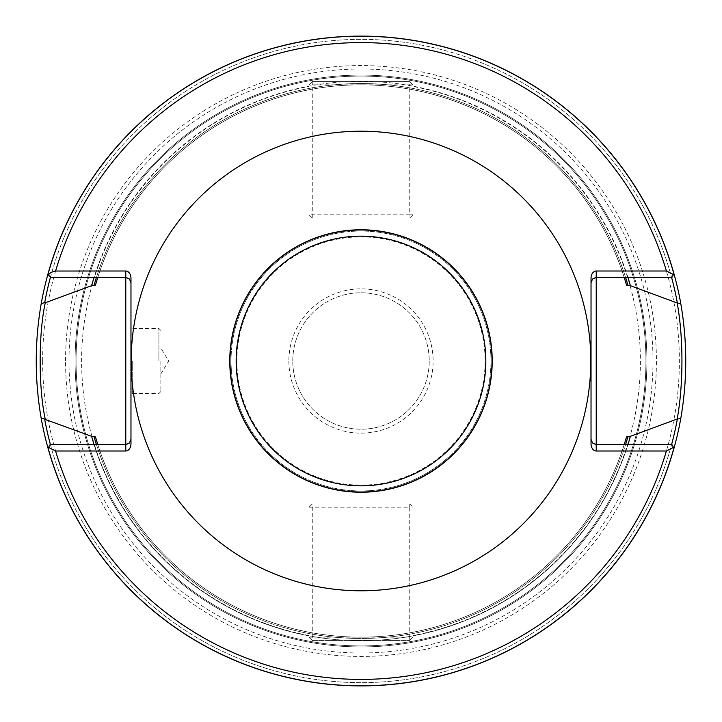 <?xml version="1.0" encoding="UTF-8"?>
<svg xmlns="http://www.w3.org/2000/svg" width="722" height="722" viewBox="0 0 722 722"><rect width="100%" height="100%" fill="white"/><g stroke="black" fill="none" stroke-linecap="round" stroke-linejoin="round"><path stroke-width="0.54" stroke-dasharray="3.61 2.71" d="M231.04 361A129.96 129.96 0 0 1 425.98 248.449A129.96 129.96 0 0 1 425.98 473.551A129.96 129.96 0 0 1 231.04 361A129.96 129.96 0 0 1 425.98 248.449A129.96 129.96 0 0 1 425.98 473.551A129.96 129.96 0 0 1 231.04 361M309.016 635.531L309.016 637.165L312.265 640.414L409.735 640.414L412.984 637.165L412.984 507.205L409.735 503.956L312.265 503.956L309.016 507.205L309.016 635.531A279.414 279.414 0 0 1 309.016 86.469L309.016 214.795L312.265 218.044L409.735 218.044L412.984 214.795L412.984 86.469A279.414 279.414 0 0 1 412.984 635.531L412.984 507.205L409.735 503.956L312.265 503.956L309.016 507.205L309.016 637.165L312.265 640.414L409.735 640.414L412.984 637.165L412.984 635.531M75.088 361A285.912 285.912 0 0 1 503.956 113.39A285.912 285.912 0 0 1 503.956 608.61A285.912 285.912 0 0 1 75.088 361A285.912 285.912 0 0 1 503.956 113.39A285.912 285.912 0 0 1 503.956 608.61A285.912 285.912 0 0 1 75.088 361M412.984 86.469L412.984 84.835L409.735 81.586L312.265 81.586L309.016 84.835L309.016 86.469M50.495 277.104L47.842 274.45A324.9 324.9 0 0 1 673.96 273.746L671.848 277.501L627.959 277.501A279.712 279.712 0 0 0 94.04 277.501L50.495 277.104A321.642 321.642 0 0 1 671.613 277.501A321.642 321.642 0 0 0 50.495 277.104M96.396 277.501L94.04 277.501A279.712 279.712 0 0 1 627.959 277.501L624.241 277.501A276.165 276.165 0 0 0 97.759 277.501L96.396 277.501A277.465 277.465 0 0 1 625.604 277.501A277.465 277.465 0 0 0 96.396 277.501M94.04 444.499L97.759 444.499A276.165 276.165 0 0 0 624.241 444.499L671.848 444.499L673.96 448.254A324.9 324.9 0 0 1 48.04 448.254A324.9 324.9 0 0 0 673.96 448.254A324.9 324.9 0 0 1 48.04 448.254L50.152 444.499L94.04 444.499A279.712 279.712 0 0 0 627.959 444.499A279.712 279.712 0 0 1 94.04 444.499M95.475 436.918A276.165 276.165 0 0 0 626.525 436.918A276.165 276.165 0 0 1 95.475 436.918M626.525 285.082A276.165 276.165 0 0 0 95.475 285.082A276.165 276.165 0 0 1 626.525 285.082M36.1 361A324.9 324.9 0 0 0 680.774 418.498A324.9 324.9 0 0 0 389.862 37.382A324.9 324.9 0 0 0 36.1 361M673.96 273.746A324.9 324.9 0 0 0 47.842 274.45A324.9 324.9 0 0 1 673.96 273.746A324.9 324.9 0 0 0 47.842 274.45M591.029 443.642L591.029 282.699A5.198 5.198 0 0 1 596.228 277.501L624.241 277.501M596.228 444.499A5.198 5.198 0 0 1 591.029 439.301A5.198 5.198 0 0 0 596.228 444.499L624.241 444.499M591.029 282.699L591.029 278.358M130.971 443.642L130.971 282.699A5.198 5.198 0 0 0 125.772 277.501L97.759 277.501M125.772 444.499A5.198 5.198 0 0 0 130.971 439.301A5.198 5.198 0 0 1 125.772 444.499L97.759 444.499M130.971 361L130.971 327.21L130.971 361M130.971 282.699L130.971 278.358M132.27 361L132.27 393.49L132.27 361M160.862 361L160.862 391.541L160.862 361M65.567 361A295.433 295.433 0 0 1 508.712 105.15A295.433 295.433 0 0 1 508.712 616.85A295.433 295.433 0 0 1 65.567 361M76.063 361A284.937 284.937 0 0 1 503.469 114.238A284.937 284.937 0 0 1 503.469 607.762A284.937 284.937 0 0 1 76.063 361A284.937 284.937 0 0 1 503.469 114.238A284.937 284.937 0 0 1 503.469 607.762A284.937 284.937 0 0 1 76.063 361M292.771 361A68.229 68.229 0 0 1 395.115 301.913A68.229 68.229 0 0 1 395.115 420.087A68.229 68.229 0 0 1 292.771 361A68.229 68.229 0 0 1 395.115 301.913A68.229 68.229 0 0 1 395.115 420.087A68.229 68.229 0 0 1 292.771 361M288.872 361A72.128 72.128 0 0 0 397.064 423.462A72.128 72.128 0 0 0 397.064 298.538A72.128 72.128 0 0 0 288.872 361M236.888 361A124.112 124.112 0 0 0 423.056 468.488A124.112 124.112 0 0 0 423.056 253.512A124.112 124.112 0 0 0 236.888 361M312.265 218.044L409.735 218.044L412.984 214.795L412.984 84.835L409.735 81.586L312.265 81.586L309.016 84.835L309.016 214.795L312.265 218.044L312.265 84.835L409.735 84.835L409.735 214.795L309.016 214.795M312.265 81.586L312.265 84.835L309.016 84.835M412.984 84.835L409.735 84.835L409.735 81.586M412.984 214.795L409.735 214.795L409.735 218.044M409.735 640.414L409.735 637.165L312.265 637.165L312.265 507.205L409.735 507.205L409.735 637.165L412.984 637.165M309.016 637.165L312.265 637.165L312.265 640.414M309.016 507.205L312.265 507.205L312.265 503.956M409.735 503.956L409.735 507.205L412.984 507.205M96.396 444.499A277.465 277.465 0 0 0 625.604 444.499A277.465 277.465 0 0 1 96.396 444.499M50.387 444.499A321.642 321.642 0 0 0 671.613 444.499A321.642 321.642 0 0 1 50.387 444.499M158.912 361L158.912 328.51L158.912 361M36.154 361A324.846 324.846 0 0 1 523.423 79.682A324.846 324.846 0 0 1 523.423 642.318A324.846 324.846 0 0 1 36.154 361M42.634 361A318.366 318.366 0 0 1 520.183 85.286A318.366 318.366 0 0 1 520.183 636.714A318.366 318.366 0 0 1 42.634 361M68.996 361A292.004 292.004 0 0 1 506.997 108.119A292.004 292.004 0 0 1 506.997 613.88A292.004 292.004 0 0 1 68.996 361M160.862 330.459L158.912 328.51L132.27 328.51L130.971 327.21M160.862 391.541L158.912 393.49L132.27 393.49L130.971 394.79M160.862 373.996L168.668 361L160.862 348.004"/><path stroke-width="1.08" d="M590.786 361A229.786 229.786 0 0 0 246.103 161.999A229.786 229.786 0 0 0 246.103 560.001A229.786 229.786 0 0 0 590.786 361M130.971 439.301L129.446 442.974L125.772 444.499L125.772 450.997A7.355 5.198 90 0 0 130.971 443.642L130.971 278.358A7.355 5.198 90 0 0 125.772 271.003L54.944 271.03L50.82 272.519L48.293 274.901L50.892 277.501L125.772 277.501L125.772 444.499L50.152 444.499L48.04 448.254A324.9 324.9 0 0 0 680.774 418.498L677.182 419.022L630.387 436.314L626.525 436.918L624.241 444.499M125.772 450.997L55.594 450.997L48.518 447.396M673.96 448.254L673.482 447.396L666.406 450.997L596.228 450.997A7.355 5.198 90 0 1 591.029 443.642L591.029 278.358A7.355 5.198 90 0 1 596.228 271.003L666.406 271.003L673.482 274.604L673.96 273.746A324.9 324.9 0 0 0 47.842 274.45L48.293 274.901M624.241 277.501L626.525 285.082L630.387 285.686A279.712 279.712 0 0 0 627.959 277.501M94.04 277.501A279.712 279.712 0 0 0 91.613 285.686L95.475 285.082L97.759 277.501M97.759 444.499L95.475 436.918L91.613 436.314A279.712 279.712 0 0 0 94.04 444.499M627.959 444.499A279.712 279.712 0 0 0 630.387 436.314M91.613 436.314L41.127 417.93A324.9 324.9 0 0 0 48.04 448.254M50.495 277.104A321.642 321.642 0 0 0 44.764 302.319L41.127 304.07A324.9 324.9 0 0 1 47.842 274.45A324.9 324.9 0 0 0 41.127 304.07C34.611 342.029 34.611 379.98 41.127 417.93M630.387 285.686L677.182 302.978L680.774 303.502C687.398 341.831 687.398 380.169 680.774 418.498M44.764 302.319L45.287 302.735L91.613 285.686M680.774 303.502A324.9 324.9 0 0 0 673.96 273.746A324.9 324.9 0 0 1 680.774 303.502M673.482 274.604L671.848 277.501L596.228 277.501L596.228 444.499L671.848 444.499L673.482 447.396M677.182 419.022C683.517 384.555 683.517 337.445 677.182 302.978M591.029 439.301L592.554 442.974L596.228 444.499L596.228 450.997M591.029 282.699L592.554 279.026L596.228 277.501L596.228 271.003M45.287 419.265C38.456 388.607 38.456 333.393 45.287 302.735M130.971 282.699L129.446 279.026L125.772 277.501L125.772 271.003M492.214 361A131.214 131.214 0 0 0 295.388 247.357A131.214 131.214 0 0 0 295.388 474.643A131.214 131.214 0 0 0 492.214 361M666.406 271.003A318.384 318.384 0 0 0 55.594 271.003M55.594 450.997A318.384 318.384 0 0 0 666.406 450.997M673.888 273.891A324.783 324.783 0 0 0 47.932 274.541M93.95 436.314A277.465 277.465 0 0 0 96.396 444.499M625.604 444.499A277.465 277.465 0 0 0 628.05 436.314M628.05 285.686A277.465 277.465 0 0 0 625.604 277.501M96.396 277.501A277.465 277.465 0 0 0 93.95 285.686M44.764 419.681A321.642 321.642 0 0 0 50.387 444.499M671.613 444.499A321.642 321.642 0 0 0 677.326 419.202M48.112 448.109A324.783 324.783 0 0 0 673.888 448.109M677.326 302.798A321.642 321.642 0 0 0 671.613 277.501M485.834 361A124.834 124.834 0 0 1 298.583 469.11A124.834 124.834 0 0 1 298.583 252.89A124.834 124.834 0 0 1 485.834 361M492.007 361A131.007 131.007 0 0 0 295.497 247.547A131.007 131.007 0 0 0 295.497 474.453A131.007 131.007 0 0 0 492.007 361"/></g></svg>
